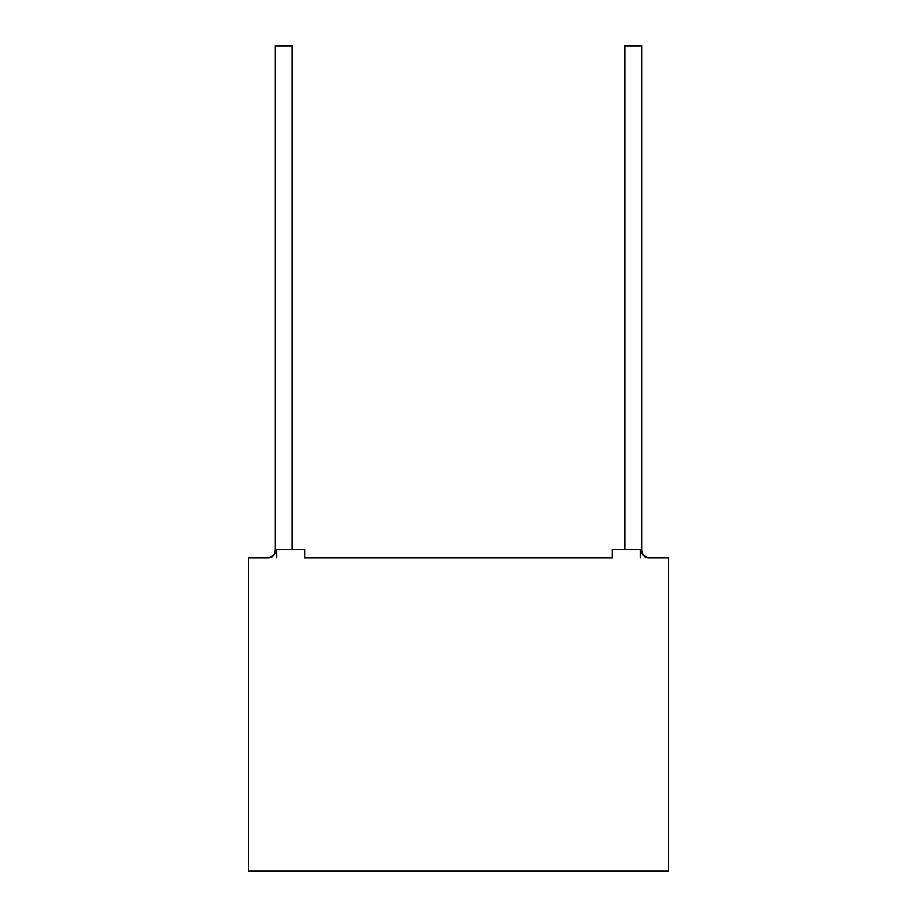 <?xml version="1.0" encoding="UTF-8"?>
<svg xmlns="http://www.w3.org/2000/svg" width="917" height="917" viewBox="0 0 917 917"><rect width="100%" height="100%" fill="white"/><g stroke="black" fill="none" stroke-linecap="round" stroke-linejoin="round"><path stroke-width="1.38" d="M292.042 549.421L292.042 45.85L275.26 45.85L275.26 549.421C275.054 553.937 272.716 556.734 268.257 557.811L248.679 557.811L248.679 871.15L668.321 871.15L668.321 557.811L648.743 557.811A8.391 7.691 -90 0 1 641.04 549.421L640.341 549.421L640.341 557.811M304.627 557.811L612.373 557.811L304.627 557.811L304.627 549.421L276.659 549.421L276.659 557.811M276.659 549.421L275.96 549.421A8.391 7.691 90 0 1 268.257 557.811M624.958 549.421L624.958 45.85L641.74 45.85L641.74 549.421C641.946 553.937 644.284 556.734 648.743 557.811M612.373 557.811L612.373 549.421L640.341 549.421"/></g></svg>
